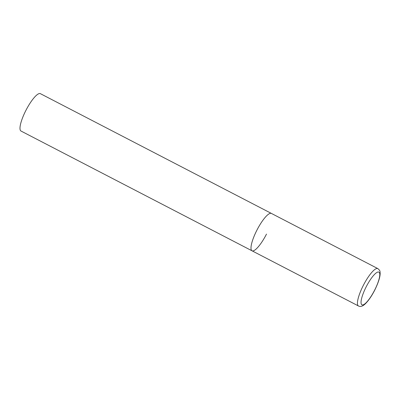 <?xml version="1.0" encoding="UTF-8"?>
<svg xmlns="http://www.w3.org/2000/svg" width="400" height="400" viewBox="0 0 400 400"><rect width="100%" height="100%" fill="white"/><g stroke="black" fill="none" stroke-linecap="round" stroke-linejoin="round"><path stroke-width="0.6" d="M266.5 234.09A21.05 5.165 -62.6 0 1 252.02 250.805L21.015 131.045A21.05 5.165 -62.6 0 1 25.91 110.385A21.05 5.165 -62.6 0 1 40.39 93.665L271.4 213.425A21.05 5.165 117.4 0 0 271.295 213.38A21.05 5.165 117.4 0 0 257.02 229.94A21.05 5.165 117.4 0 0 252.02 250.805A21.05 5.165 -62.6 0 1 256.92 230.145A21.05 5.165 -62.6 0 1 271.4 213.425L377.845 268.61A21.05 5.165 117.4 0 0 377.74 268.565A21.05 5.165 117.4 0 0 363.465 285.125A21.05 5.165 117.4 0 0 358.465 305.99A21.05 5.165 117.4 0 0 358.565 306.035M362.03 304.87A18.42 4.52 117.4 0 0 374.61 290.2A18.42 4.52 117.4 0 0 378.81 272.08A18.42 4.52 117.4 0 0 366.225 286.75A18.42 4.52 117.4 0 0 362.03 304.87M377.845 268.61C379.42 269.96 380.135 270.985 380 271.685C380.695 275.455 378.89 281.705 374.58 290.435C371.655 296.055 368.675 300.405 365.645 303.485C363.015 306.135 360.725 307.015 358.765 306.125L252.02 250.805"/></g></svg>
